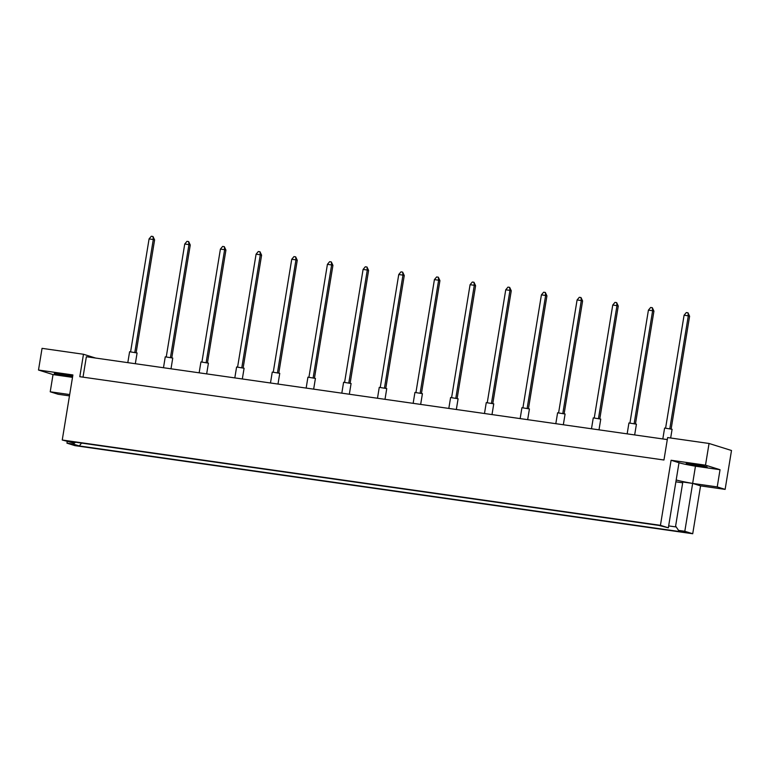 <?xml version="1.0" encoding="UTF-8"?>
<svg xmlns="http://www.w3.org/2000/svg" width="770" height="770" viewBox="0 0 770 770"><rect width="100%" height="100%" fill="white"/><g stroke="black" fill="none" stroke-linecap="round" stroke-linejoin="round"><path stroke-width="1.16" d="M72.582 376.925A10.626 0.578 9.3 0 1 54.911 373.854A10.626 0.578 9.3 0 1 54.256 373.537A10.626 0.578 9.3 0 1 61.148 374.124A10.626 0.578 9.3 0 1 72.698 376.174M686.811 463.983A10.626 0.578 -170.7 0 0 698.448 466.245A10.626 0.578 -170.7 0 0 707.13 467.101A10.626 0.578 -170.7 0 0 706.465 466.784A10.626 0.578 -170.7 0 0 694.829 464.512A10.626 0.578 -170.7 0 0 686.157 463.665A10.626 0.578 -170.7 0 0 686.811 463.983M660.439 525.332L668.35 527.806L679.005 462.731L671.094 460.258L705.503 465.167L709.054 443.472L667.629 437.572L663.952 460.008L79.801 376.694L83.478 354.258L42.052 348.348L38.5 370.033L72.9 374.942L62.245 440.017L660.439 525.332L671.094 460.258M676.185 479.931A21.252 1.145 -170.7 0 0 676.474 480.028A21.252 1.145 -170.7 0 0 692.654 483.406L684.809 531.281L678.543 530.386L675.608 526.074L682.817 482.01L692.654 483.406L695.464 466.206A21.252 1.145 9.3 0 1 679.284 462.818A21.252 1.145 9.3 0 1 679.005 462.731M667.301 439.583L86.365 356.731L83.016 377.156M725.128 489.383L717.226 486.909L692.654 483.406L700.556 485.88L725.128 489.383L731.5 450.498L709.054 443.472M700.556 485.88L692.721 533.745L74.863 445.628L66.961 443.154L73.217 444.049L75.547 442.221M69.695 394.558L50.223 391.786L58.125 394.259L69.473 395.876M675.877 481.828L682.692 482.8M678.543 530.386L684.646 532.291L79.32 445.955L73.217 444.049M684.809 531.281L692.721 533.745M67.221 441.566L66.961 443.154M50.223 391.786L53.034 374.586L38.5 370.033M705.503 465.167L720.037 469.71L695.464 466.206M717.226 486.909L720.037 469.71M668.35 527.806L658.793 525.4L67.51 441.066L73.612 442.981L62.245 440.017M83.478 354.258L95.615 358.05M668.658 525.9L676.214 526.978M74.728 442.096L73.612 442.981M79.32 445.955L81.553 443.077M72.505 377.358L53.034 374.586M662.816 438.948L664.606 428.053L672.095 429.275L670.66 438.005M669.813 428.707L688.293 315.825L684.087 315.219L665.607 428.072M671.142 428.977L689.602 316.229L688.293 315.825L687.995 312.793L689.602 316.229M684.087 315.219L686.311 312.553L687.995 312.793M627.155 433.856L628.936 422.961L636.424 424.183L634.663 434.935M634.143 423.625L652.633 310.733L648.417 310.137L629.937 422.98M635.471 423.895L653.932 311.138L652.633 310.733L652.325 307.711L653.932 311.138M648.417 310.137L650.64 307.471L652.325 307.711M591.485 428.775L593.266 417.879L600.754 419.101L599.002 429.843M598.473 418.534L616.962 305.651L612.747 305.045L594.267 417.898M599.801 418.803L618.262 306.056L616.962 305.651L616.654 302.62L618.262 306.056M612.747 305.045L614.97 302.379L616.654 302.62M555.815 423.683L557.605 412.787L565.093 414.01L563.332 424.761M562.812 413.452L581.292 300.56L577.086 299.963L558.606 412.807M564.14 413.721L582.601 300.964L581.292 300.56L580.994 297.538L582.601 300.964M577.086 299.963L579.309 297.297L580.994 297.538M520.154 418.601L521.935 407.696L529.423 408.928L527.662 419.669M527.142 408.36L545.632 295.478L541.416 294.872L522.936 407.725M528.47 408.629L546.931 295.882L545.632 295.478L545.324 292.446L546.931 295.882M541.416 294.872L543.639 292.205L545.324 292.446M484.484 413.509L486.265 402.614L493.753 403.836L492.001 414.587M491.472 403.278L509.961 290.386L505.746 289.789L487.266 402.633M492.8 403.547L511.261 290.791L509.961 290.386L509.653 287.364L511.261 290.791M505.746 289.789L507.969 287.123L509.653 287.364M448.814 408.427L450.604 397.522L458.092 398.754L456.331 409.496M455.811 398.186L474.291 285.295L470.085 284.698L451.605 397.551M457.139 398.456L475.6 285.708L474.291 285.295L473.993 282.272L475.6 285.708M470.085 284.698L472.308 282.032L473.993 282.272M413.153 403.336L414.934 392.44L422.422 393.663L420.661 404.404M420.141 393.104L438.631 280.213L434.415 279.616L415.935 392.459M421.469 393.374L439.93 280.617L438.631 280.213L438.322 277.19L439.93 280.617M434.415 279.616L436.638 276.95L438.322 277.19M377.483 398.254L379.264 387.349L386.752 388.581L385 399.322M384.471 388.013L402.96 275.121L398.744 274.524L380.264 387.377M385.799 388.282L404.26 275.535L402.96 275.121L402.652 272.099L404.26 275.535M398.744 274.524L400.968 271.858L402.652 272.099M341.813 393.162L343.603 382.267L351.091 383.489L349.33 394.23M348.81 382.931L367.29 270.039L363.084 269.442L344.604 382.286M350.138 383.2L368.599 270.443L367.29 270.039L366.992 267.017L368.599 270.443M363.084 269.442L365.307 266.776L366.992 267.017M306.152 388.08L307.933 377.175L315.421 378.407L313.659 389.148M313.14 377.839L331.629 264.947L327.414 264.351L308.934 377.204M314.468 378.108L332.929 265.361L331.629 264.947L331.321 261.925L332.929 265.361M327.414 264.351L329.637 261.685L331.321 261.925M270.482 382.988L272.262 372.093L279.751 373.315L277.999 384.057M277.469 372.757L295.959 259.865L291.743 259.259L273.263 372.112M278.798 373.026L297.258 260.27L295.959 259.865L295.651 256.843L297.258 260.27M291.743 259.259L293.967 256.603L295.651 256.843M234.812 377.906L236.602 367.001L244.09 368.233L242.329 378.975M241.809 367.665L260.289 254.774L256.083 254.177L237.603 367.03M243.137 367.935L261.598 255.188L260.289 254.774L259.99 251.752L261.598 255.188M256.083 254.177L258.306 251.511L259.99 251.752M199.151 372.815L200.931 361.919L208.42 363.142L206.658 373.883M206.139 362.574L224.628 249.692L220.412 249.085L201.933 361.939M207.467 362.843L225.928 250.096L224.628 249.692L224.32 246.669L225.928 250.096M220.412 249.085L222.636 246.429L224.32 246.669M163.481 367.733L165.261 356.828L172.749 358.06L170.998 368.801M170.468 357.492L188.958 244.6L184.742 244.003L166.262 356.856M171.797 357.761L190.257 245.014L188.958 244.6L188.65 241.578L190.257 245.014M184.742 244.003L186.966 241.337L188.65 241.578M127.81 362.641L129.601 351.746L137.089 352.968L135.327 363.709M134.808 352.4L153.288 239.518L149.082 238.912L130.602 351.765M136.136 352.67L154.597 239.922L153.288 239.518L152.989 236.496L154.597 239.922M149.082 238.912L151.305 236.255L152.989 236.496"/></g></svg>
